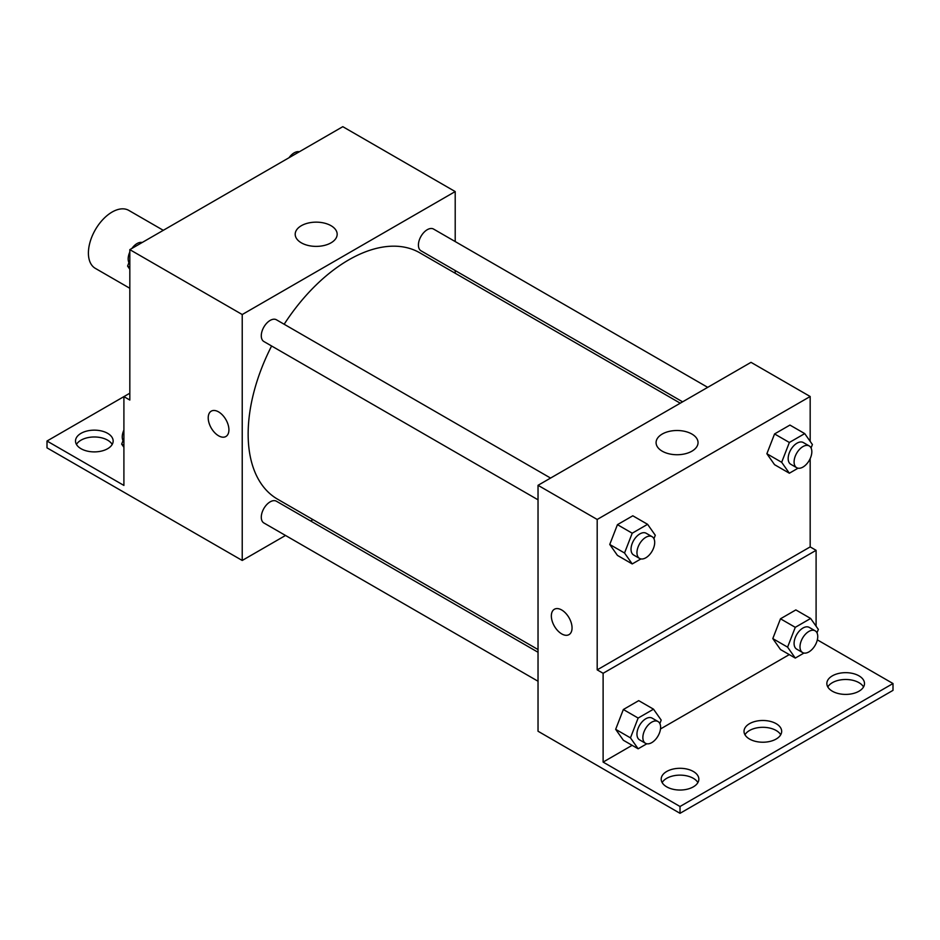 <?xml version="1.0" encoding="UTF-8"?>
<svg xmlns="http://www.w3.org/2000/svg" width="940" height="940" viewBox="0 0 940 940"><rect width="100%" height="100%" fill="white"/><g stroke="black" fill="none" stroke-linecap="round" stroke-linejoin="round"><path stroke-width="1.41" d="M163.29 230.312L128.815 210.407A33.464 19.317 120 0 0 103.024 219.373A33.464 19.317 120 0 0 88.407 253.048A33.464 19.317 120 0 0 95.34 268.37L129.826 288.286M129.826 393.202L123.904 396.621L123.904 485.428L47 441.024L123.904 396.621L129.826 400.041L129.826 249.641L342.806 126.677L455.207 191.572L455.207 241.568M211.253 411.156A14.641 8.448 -120 0 0 209.009 422.882A14.641 8.448 -120 0 0 218.574 435.784A14.641 8.448 60 0 1 208.997 422.882A14.641 8.448 60 0 1 211.242 411.156A14.641 8.448 60 0 1 225.882 419.604A14.641 8.448 60 0 1 225.882 436.512A14.641 8.448 60 0 1 218.562 435.784A14.641 8.448 -120 0 0 225.894 436.512M47 441.024L47 447.851L242.226 560.463L242.226 314.536L129.826 249.641M550.582 478.072L276.43 319.788A12.549 7.25 120 0 0 266.76 323.149A12.549 7.25 120 0 0 261.285 335.78A12.549 7.25 120 0 0 263.882 341.526L538.033 499.81M538.033 652.266L276.43 501.231A12.549 7.25 120 0 0 266.76 504.592A12.549 7.25 120 0 0 261.285 517.223A12.549 7.25 120 0 0 263.882 522.969L538.033 681.241M312.973 519.62L310.635 520.971M285.525 535.459L242.226 560.463M455.207 270.544L455.207 273.258M242.226 314.536L455.207 191.572M707.714 387.351L433.563 229.066A12.549 7.25 120 0 0 423.893 232.427A12.549 7.25 120 0 0 418.418 245.058A12.549 7.25 120 0 0 421.014 250.804L682.616 401.838M680.266 403.201L419.839 252.837A142.234 82.121 120 0 0 284.162 324.253M271.601 345.99A142.234 82.121 120 0 0 248.148 434.08A142.234 82.121 120 0 0 277.606 499.199L538.033 649.552M331.021 225.694A20.986 12.114 180 0 1 337.166 234.272A20.986 12.114 180 0 1 316.181 246.386A20.986 12.114 180 0 1 295.195 234.272A20.986 12.114 180 0 1 308.156 223.074A20.986 12.114 180 0 1 331.021 225.694M76.457 444.444A18.823 10.869 180 0 1 107.642 440.167A18.823 10.869 180 0 1 112.201 444.444M107.642 433.34A18.823 10.869 180 0 1 113.153 441.024A18.823 10.869 180 0 1 94.329 451.893A18.823 10.869 180 0 1 75.506 441.024A18.823 10.869 180 0 1 87.126 430.978A18.823 10.869 180 0 1 107.642 433.34M810.174 458.626L810.174 546.904L597.194 669.868L603.116 673.287L603.116 762.093L680.019 806.496L680.019 813.323L538.033 731.238L538.033 485.31L751.013 362.346L810.174 396.504L810.174 441.353M554.377 609.261A14.641 8.448 -120 0 0 552.144 620.988A14.641 8.448 -120 0 0 561.709 633.889A14.641 8.448 60 0 1 552.133 620.988A14.641 8.448 60 0 1 554.377 609.261A14.641 8.448 60 0 1 569.017 617.709A14.641 8.448 60 0 1 569.017 634.618A14.641 8.448 60 0 1 561.697 633.901A14.641 8.448 -120 0 0 569.017 634.618M597.194 669.868L597.194 519.468L538.033 485.31M766.875 453.75L774.56 464.677L766.875 453.75L774.56 433.939L766.875 453.75L781.669 462.292L789.353 442.481L804.722 433.61L812.407 444.538L811.067 447.992M789.941 425.068L774.56 433.939L789.941 425.068L804.722 433.61M609.755 544.471L617.439 555.399L609.755 544.471L617.439 524.661L609.755 544.471L624.536 553.002L632.221 533.203L647.59 524.32L655.286 535.26L653.934 538.714M632.808 515.79L617.439 524.661L632.808 515.79L647.59 524.32M597.194 519.468L810.174 396.504M691.899 434.057A20.986 12.114 180 0 1 698.044 442.623A20.986 12.114 180 0 1 677.059 454.737A20.986 12.114 180 0 1 656.085 442.623A20.986 12.114 180 0 1 669.033 431.425A20.986 12.114 180 0 1 691.899 434.057M810.174 546.904L816.096 550.323L816.096 626.216M817.342 639.858L893 683.533L893 690.36L680.019 813.323M893 683.533L680.019 806.496M744.974 734.763A18.823 10.869 180 0 1 776.158 730.498A18.823 10.869 180 0 1 780.717 734.763M827.799 686.952A18.823 10.869 180 0 1 845.671 679.491A18.823 10.869 180 0 1 863.543 686.952M662.148 782.585A18.823 10.869 180 0 1 680.019 775.136A18.823 10.869 180 0 1 697.891 782.585M816.096 550.323L603.116 673.287M615.665 729.323L623.349 740.25L615.665 729.323L623.349 709.512L615.665 729.323L630.458 737.865L638.143 718.054L653.511 709.183L661.196 720.111L659.857 723.565M638.718 700.641L623.349 709.512L638.718 700.641L653.511 709.183M772.798 638.601L780.482 649.54L772.798 638.601L780.482 618.79L772.798 638.601L787.591 647.143L795.275 627.332L810.644 618.461L818.329 629.389L816.989 632.855M795.851 609.919L780.482 618.79L795.851 609.919L810.644 618.461M789.271 654.616L660.503 728.958M632.138 745.326L603.116 762.093M776.158 723.671A18.823 10.869 180 0 1 781.669 731.355A18.823 10.869 180 0 1 762.845 742.224A18.823 10.869 180 0 1 744.022 731.355A18.823 10.869 180 0 1 755.643 721.309A18.823 10.869 180 0 1 776.158 723.671M832.358 691.217A18.823 10.869 180 0 1 826.848 683.533A18.823 10.869 180 0 1 845.671 672.664A18.823 10.869 180 0 1 864.495 683.533A18.823 10.869 180 0 1 852.874 693.579A18.823 10.869 180 0 1 832.358 691.217M666.707 786.851A18.823 10.869 180 0 1 661.196 779.166A18.823 10.869 180 0 1 680.019 768.297A18.823 10.869 180 0 1 698.843 779.166A18.823 10.869 180 0 1 687.222 789.212A18.823 10.869 180 0 1 666.707 786.851M640.916 558.924L632.221 563.941L624.536 553.002M652.102 536.681L646.18 533.262A12.549 7.25 120 0 0 636.509 536.623A12.549 7.25 120 0 0 631.034 549.254A12.549 7.25 120 0 0 633.63 555L639.553 558.419A12.549 7.25 120 0 0 652.102 551.169A12.549 7.25 120 0 0 652.102 536.681A12.549 7.25 120 0 0 642.431 540.042A12.549 7.25 120 0 0 636.956 552.673A12.549 7.25 120 0 0 639.553 558.419M632.221 563.941L617.439 555.399M632.221 533.203L617.439 524.661M798.048 468.202L789.353 473.22L781.669 462.292M809.234 445.96L803.312 442.54A12.549 7.25 120 0 0 793.642 445.901A12.549 7.25 120 0 0 788.167 458.532A12.549 7.25 120 0 0 790.763 464.278L796.685 467.697A12.549 7.25 120 0 0 809.234 460.447A12.549 7.25 120 0 0 809.234 445.96A12.549 7.25 120 0 0 799.564 449.32A12.549 7.25 120 0 0 794.089 461.951A12.549 7.25 120 0 0 796.685 467.697M789.353 473.22L774.56 464.677M789.353 442.481L774.56 433.939M646.837 743.775L638.143 748.792L630.458 737.865M658.012 721.532L652.102 718.113A12.549 7.25 120 0 0 642.431 721.485A12.549 7.25 120 0 0 636.956 734.116A12.549 7.25 120 0 0 639.553 739.851L645.463 743.27A12.549 7.25 120 0 0 658.012 736.02A12.549 7.25 120 0 0 658.012 721.532A12.549 7.25 120 0 0 648.341 724.893A12.549 7.25 120 0 0 642.866 737.524A12.549 7.25 120 0 0 645.463 743.27M638.143 748.792L623.349 740.25M638.143 718.054L623.349 709.512M803.97 653.053L795.275 658.07L787.591 647.143M815.144 630.811L809.234 627.403A12.549 7.25 120 0 0 799.564 630.764A12.549 7.25 120 0 0 794.089 643.395A12.549 7.25 120 0 0 796.685 649.141L802.596 652.548A12.549 7.25 120 0 0 815.144 645.31A12.549 7.25 120 0 0 815.144 630.811A12.549 7.25 120 0 0 805.474 634.183A12.549 7.25 120 0 0 799.999 646.802A12.549 7.25 120 0 0 802.596 652.548M795.275 658.07L780.482 649.54M795.275 627.332L780.482 618.79M129.826 269.275L127.593 266.091L129.826 260.333M135.172 246.55L150.823 237.514M129.826 267.383L127.593 266.091M129.826 252.014A12.549 7.25 120 0 0 128.169 258.923A12.549 7.25 120 0 0 128.933 262.636M141.952 242.438A12.549 7.25 120 0 0 131.882 248.454M292.305 155.829L307.956 146.793M299.084 151.716A12.549 7.25 120 0 0 289.015 157.732M123.904 447.299L121.671 444.115L123.904 438.357M123.904 445.407L121.671 444.115M123.904 430.038A12.549 7.25 120 0 0 122.247 436.947A12.549 7.25 120 0 0 123.011 440.66"/></g></svg>
